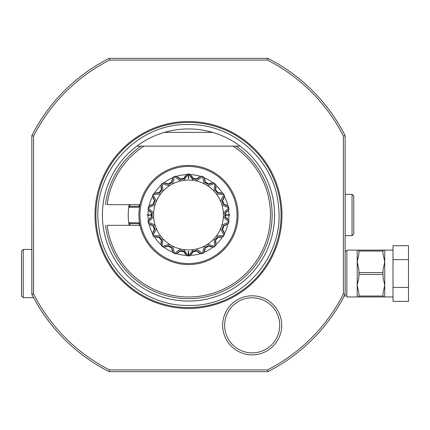 <?xml version="1.0" encoding="UTF-8"?>
<svg xmlns="http://www.w3.org/2000/svg" width="430" height="430" viewBox="0 0 430 430"><rect width="100%" height="100%" fill="white"/><g stroke="black" fill="none" stroke-linecap="round" stroke-linejoin="round"><path stroke-width="0.64" d="M115.063 371.66L261.913 371.66M346.87 251.152L345.15 251.152L345.15 235.656L352.036 235.656L352.036 194.344L353.756 196.064L353.756 233.936L352.036 235.656M345.15 208.975L345.15 141.577M343.43 136.084A173.876 173.876 0 0 0 267.401 60.06L267.809 58.34C259.913 58.34 259.913 58.34 267.809 58.34A175.596 175.596 0 0 1 345.15 135.681L343.425 136.09L343.425 293.91A173.876 173.876 0 0 1 267.401 369.94L109.58 369.94A173.876 173.876 0 0 1 33.551 293.91L31.831 294.319L31.831 291.604M109.58 369.94L109.166 371.66C117.067 371.66 117.067 371.66 109.166 371.66L267.809 371.66C259.913 371.66 259.913 371.66 267.809 371.66L267.401 369.94M261.913 58.34L115.063 58.34M31.831 141.577L31.874 294.405M267.809 58.34L109.166 58.34C117.067 58.34 117.067 58.34 109.166 58.34L109.58 60.06L267.401 60.06M33.551 293.91L33.551 136.09L31.831 135.681C31.831 143.577 31.831 143.577 31.831 135.681L31.831 294.319A175.596 175.596 0 0 0 109.166 371.66M31.831 249.432L23.22 249.432L23.22 297.635L33.551 297.635M23.22 297.635L21.5 295.91L21.5 251.152L23.22 249.432M33.551 136.084A173.881 173.881 0 0 1 109.575 60.06M281.967 215A93.477 93.477 0 0 1 188.49 308.477A93.477 93.477 0 0 1 95.008 215A93.477 93.477 0 0 1 188.49 121.523A93.477 93.477 0 0 1 281.967 215M281.714 325.327A29.53 29.53 0 0 1 252.184 354.858A29.53 29.53 0 0 1 222.654 325.327A29.53 29.53 0 0 1 252.184 295.797A29.53 29.53 0 0 1 281.714 325.327M31.831 135.681A175.596 175.596 0 0 1 109.166 58.34M345.15 135.681C345.15 143.577 345.15 143.577 345.15 135.681L345.15 290.75M345.15 251.152L345.15 293.996M345.15 221.025L345.15 235.656M343.425 293.91L345.15 294.319A175.596 175.596 0 0 1 267.809 371.66M346.87 295.91L344.333 295.91M357.201 296.947L358.921 296.947L358.921 293.158L357.201 285.24L357.201 296.947L346.87 296.947L346.87 250.12L357.201 250.12L357.201 261.827L358.921 253.91L358.921 251.055L383.022 251.055L383.022 253.91L384.742 261.827L383.022 269.744L383.022 277.323L384.742 285.24L383.022 293.158L383.022 296.947L393.004 296.947M393.004 250.12L383.022 250.12L383.022 251.055M393.004 287.45L408.5 287.45L408.5 301.36L393.004 301.36L393.004 245.702L408.5 245.702L408.5 259.618L393.004 259.618M408.5 287.45L408.5 259.618M358.921 296.947L383.022 296.947M358.921 251.055L358.921 250.12L357.201 250.12M358.921 272.599L358.921 269.744L357.201 261.827L357.201 285.24L358.921 277.323L358.921 272.599L383.022 272.599M358.921 296.012L383.022 296.012M358.921 274.469L383.022 274.469M358.921 250.12L383.022 250.12M136.842 146.141A86.075 86.075 0 0 0 193.661 300.919A86.075 86.075 0 0 0 212.592 132.365C196.521 127.801 180.455 127.801 164.389 132.365A86.075 86.075 0 0 0 136.842 146.141L240.133 146.141M232.99 146.141L235.984 146.141L232.99 146.141A81.99 81.99 0 0 1 232.157 284.391A81.99 81.99 0 0 1 107.151 225.331L139.997 225.331M139.003 206.352L129.779 206.352L128.678 207.717A60.254 60.254 0 0 1 129.129 204.669L128.678 207.717A60.254 60.254 0 0 0 128.678 222.283L129.145 222.751L138.713 222.751L139.551 225.331M105.474 204.669A83.651 83.651 0 0 1 140.992 146.141L143.986 146.141A81.99 81.99 0 0 0 107.151 204.669L139.997 204.669M129.129 225.331L128.678 222.283M129.779 206.352L130.027 204.669M139.551 204.669L138.713 207.249L129.145 207.249M130.027 225.331L129.779 223.648L139.003 223.648M129.779 223.648L129.145 222.751M138.906 215A49.579 49.579 0 0 1 188.49 165.421A49.579 49.579 0 0 1 238.07 215A49.579 49.579 0 0 1 188.49 264.579A49.579 49.579 0 0 1 138.906 215M237.037 215A48.547 48.547 0 0 1 188.49 263.547A48.547 48.547 0 0 1 139.944 215A48.547 48.547 0 0 1 188.49 166.453A48.547 48.547 0 0 1 237.037 215M193.032 251.598A10.487 10.487 0 0 0 193.237 251.055L189.877 255.861L188.652 255.871A40.888 40.888 0 0 0 189.877 255.861A10.487 10.487 0 0 0 190.151 255.63M200.052 253.426L200.514 253.63A40.458 40.458 0 0 1 190.399 255.409M200.821 253.748A10.487 10.487 0 0 0 201.159 253.872A40.888 40.888 0 0 0 202.342 253.469L201.159 253.872L196.359 250.507A10.487 10.487 0 0 0 196.736 250.948M186.824 255.63A10.487 10.487 0 0 0 187.104 255.861A40.888 40.888 0 0 0 188.319 255.888L188.319 251.367L188.662 251.367L188.652 255.871L193.231 249.599L195.865 249.137C196.521 249.013 198.681 250.459 202.342 253.469A40.888 40.888 0 0 0 202.6 253.372A40.888 40.888 0 0 0 203.766 252.926A10.487 10.487 0 0 0 203.949 252.614M212.495 247.153L213 247.185A40.458 40.458 0 0 1 204.105 252.319M213.328 247.196A10.487 10.487 0 0 0 213.694 247.196A40.888 40.888 0 0 0 214.661 246.411L213.694 247.196L208.029 245.67A10.487 10.487 0 0 0 208.534 245.96M195.865 249.137A34.921 34.921 0 0 0 204.782 245.89L207.093 244.552C207.695 244.224 210.222 244.842 214.661 246.411A40.888 40.888 0 0 0 214.876 246.234A40.888 40.888 0 0 0 215.817 245.412A10.487 10.487 0 0 0 215.881 245.057M222.047 237L222.53 236.86A40.458 40.458 0 0 1 215.93 244.729M222.842 236.758A10.487 10.487 0 0 0 223.181 236.634A40.888 40.888 0 0 0 223.826 235.565L223.181 236.634L217.338 237.14A10.487 10.487 0 0 0 217.913 237.236M207.093 244.552A34.921 34.921 0 0 0 214.36 238.456L216.08 236.409C216.532 235.893 219.117 235.608 223.826 235.565A40.888 40.888 0 0 0 224.573 234.232A10.487 10.487 0 0 0 224.508 233.872M227.545 224.197L227.954 223.901A40.458 40.458 0 0 1 224.444 233.549M228.212 223.697A10.487 10.487 0 0 0 228.491 223.46A40.888 40.888 0 0 0 228.728 222.235L228.491 223.46L223.17 225.938A10.487 10.487 0 0 0 223.745 225.831M216.08 236.409A34.921 34.921 0 0 0 220.826 228.19L221.74 225.68C221.987 225.04 224.32 223.89 228.728 222.235A40.888 40.888 0 0 0 228.97 220.73A10.487 10.487 0 0 0 228.792 220.418M228.335 210.281L228.615 209.867A40.458 40.458 0 0 1 228.943 214.828L229.803 214.828L229.803 215.172L225.503 215.172L228.943 215.172A40.458 40.458 0 0 1 228.615 220.133M228.792 209.582A10.487 10.487 0 0 0 228.97 209.27A40.888 40.888 0 0 0 228.776 208.034L228.97 209.27L224.82 213.414A10.487 10.487 0 0 0 225.32 213.119M221.74 225.68A34.921 34.921 0 0 0 223.385 216.338L223.385 213.667C223.401 212.979 225.196 211.103 228.776 208.034A40.888 40.888 0 0 0 228.491 206.54A10.487 10.487 0 0 0 228.212 206.303M224.32 196.94L224.444 196.451A40.458 40.458 0 0 1 227.954 206.099M224.508 196.128A10.487 10.487 0 0 0 224.573 195.768A40.888 40.888 0 0 0 223.965 194.677L224.573 195.768L222.09 201.084A10.487 10.487 0 0 0 222.46 200.638M223.385 213.667A34.921 34.921 0 0 0 221.74 204.32L220.826 201.81C220.601 201.165 221.649 198.789 223.965 194.677A40.888 40.888 0 0 0 223.181 193.366A10.487 10.487 0 0 0 222.842 193.242M215.984 185.771L215.93 185.271A40.458 40.458 0 0 1 222.53 193.14M215.881 184.943A10.487 10.487 0 0 0 215.817 184.588A40.888 40.888 0 0 0 214.876 183.766L215.817 184.588L215.301 190.431A10.487 10.487 0 0 0 215.494 189.883M220.826 201.81A34.921 34.921 0 0 0 216.08 193.591L214.36 191.543C213.93 191.006 214.102 188.415 214.876 183.766A40.888 40.888 0 0 0 214.661 183.588A40.888 40.888 0 0 0 213.694 182.804A10.487 10.487 0 0 0 213.328 182.804M204.325 178.133L204.105 177.681A40.458 40.458 0 0 1 213 182.814M203.949 177.386A10.487 10.487 0 0 0 203.766 177.074A40.888 40.888 0 0 0 202.6 176.628L203.766 177.074L205.282 182.739A10.487 10.487 0 0 0 205.277 182.164M214.36 191.543A34.921 34.921 0 0 0 207.093 185.448L204.782 184.11C204.191 183.755 203.465 181.261 202.6 176.628A40.888 40.888 0 0 0 202.342 176.531A40.888 40.888 0 0 0 201.159 176.128A10.487 10.487 0 0 0 200.821 176.252M190.764 174.94L190.399 174.591A40.458 40.458 0 0 1 200.514 176.37M190.151 174.37A10.487 10.487 0 0 0 189.877 174.139A40.888 40.888 0 0 0 188.662 174.112L188.662 178.633L188.319 178.633L188.324 174.128A40.888 40.888 0 0 0 187.104 174.139A10.487 10.487 0 0 0 186.824 174.37M188.319 174.956L188.319 174.558A40.458 40.458 0 0 1 188.657 174.542L188.662 174.956M176.924 176.574L176.467 176.37A40.458 40.458 0 0 1 186.577 174.591M176.155 176.252A10.487 10.487 0 0 0 175.816 176.128A40.888 40.888 0 0 0 174.634 176.531L175.816 176.128L180.616 179.493A10.487 10.487 0 0 0 180.24 179.052M204.782 184.11A34.921 34.921 0 0 0 195.865 180.863L193.231 180.401A34.921 34.921 0 0 0 183.744 180.401L181.111 180.863C180.433 180.971 178.273 179.525 174.634 176.531A40.888 40.888 0 0 0 174.376 176.628A40.888 40.888 0 0 0 173.209 177.074A10.487 10.487 0 0 0 173.027 177.386M164.48 182.847L163.98 182.814A40.458 40.458 0 0 1 172.871 177.681M163.647 182.804A10.487 10.487 0 0 0 163.287 182.804A40.888 40.888 0 0 0 162.314 183.588L163.287 182.804L168.947 184.33A10.487 10.487 0 0 0 168.447 184.04M181.111 180.863A34.921 34.921 0 0 0 172.199 184.11L169.882 185.448C169.312 185.787 166.792 185.169 162.314 183.588A40.888 40.888 0 0 0 162.099 183.766A40.888 40.888 0 0 0 161.159 184.588A10.487 10.487 0 0 0 161.094 184.943M154.929 193L154.451 193.14A40.458 40.458 0 0 1 161.046 185.271M154.133 193.242A10.487 10.487 0 0 0 153.795 193.366A40.888 40.888 0 0 0 153.15 194.435L153.795 193.366L159.637 192.86A10.487 10.487 0 0 0 159.062 192.764M169.882 185.448A34.921 34.921 0 0 0 162.615 191.543L160.895 193.591C160.444 194.107 157.858 194.392 153.15 194.435A40.888 40.888 0 0 0 152.408 195.768A10.487 10.487 0 0 0 152.467 196.128M149.43 205.803L149.022 206.099A40.458 40.458 0 0 1 152.537 196.451M148.764 206.303A10.487 10.487 0 0 0 148.49 206.54A40.888 40.888 0 0 0 148.248 207.765L148.49 206.54L153.806 204.062A10.487 10.487 0 0 0 153.236 204.169M160.895 193.591A34.921 34.921 0 0 0 156.154 201.81L155.241 204.32C154.988 204.959 152.661 206.11 148.248 207.765A40.888 40.888 0 0 0 148.006 209.27A10.487 10.487 0 0 0 148.183 209.582M148.64 219.719L148.361 220.133A40.458 40.458 0 0 1 148.033 215.172L147.173 215.172L147.173 214.828L148.033 214.828A40.458 40.458 0 0 1 148.361 209.867M148.183 220.418A10.487 10.487 0 0 0 148.006 220.73A40.888 40.888 0 0 0 148.2 221.966L148.006 220.73L152.155 216.586A10.487 10.487 0 0 0 151.656 216.881M155.241 204.32A34.921 34.921 0 0 0 153.591 213.667L153.591 216.338C153.575 217.026 151.779 218.902 148.2 221.966A40.888 40.888 0 0 0 148.49 223.46A10.487 10.487 0 0 0 148.764 223.697M152.655 233.06L152.537 233.549A40.458 40.458 0 0 1 149.022 223.901M152.467 233.872A10.487 10.487 0 0 0 152.408 234.232A40.888 40.888 0 0 0 153.01 235.323L152.408 234.232L154.891 228.916A10.487 10.487 0 0 0 154.52 229.362M153.591 216.338A34.921 34.921 0 0 0 155.241 225.68L156.154 228.19C156.375 228.841 155.327 231.222 153.01 235.323A40.888 40.888 0 0 0 153.795 236.634A10.487 10.487 0 0 0 154.133 236.758M160.997 244.229L161.046 244.729A40.458 40.458 0 0 1 154.451 236.86M161.094 245.057A10.487 10.487 0 0 0 161.159 245.412A40.888 40.888 0 0 0 162.099 246.234L161.159 245.412L161.675 239.569A10.487 10.487 0 0 0 161.481 240.117M156.154 228.19A34.921 34.921 0 0 0 160.895 236.409L162.615 238.456C163.045 238.994 162.873 241.585 162.099 246.234A40.888 40.888 0 0 0 162.314 246.411A40.888 40.888 0 0 0 163.287 247.196A10.487 10.487 0 0 0 163.647 247.196M172.65 251.867L172.871 252.319A40.458 40.458 0 0 1 163.98 247.185M173.027 252.614A10.487 10.487 0 0 0 173.209 252.926A40.888 40.888 0 0 0 174.376 253.372L173.209 252.926L171.694 247.261A10.487 10.487 0 0 0 171.699 247.836M162.615 238.456A34.921 34.921 0 0 0 169.882 244.552L172.199 245.89C172.785 246.245 173.51 248.744 174.376 253.372A40.888 40.888 0 0 0 174.634 253.469A40.888 40.888 0 0 0 175.816 253.872A10.487 10.487 0 0 0 176.155 253.748M186.212 255.06L186.577 255.409A40.458 40.458 0 0 1 176.467 253.63M188.662 255.044L188.662 255.441A40.458 40.458 0 0 1 188.319 255.458L188.319 255.044M188.662 254.657L188.662 254.286M188.662 253.92L188.662 253.555M188.662 253.168L188.662 252.829M188.662 252.464L188.662 252.098M188.662 252.012A37.012 37.012 0 0 1 188.319 252.012M188.319 253.555L188.319 253.92M188.319 254.286L188.319 254.662M172.199 245.89A34.921 34.921 0 0 0 181.111 249.137L183.744 249.599L188.324 255.871L187.104 255.861L183.739 251.055A10.487 10.487 0 0 0 183.943 251.598M184.072 251.905L184.255 252.302M184.524 252.813L184.809 253.291M185.126 253.77L185.454 254.205M180.24 250.948A10.487 10.487 0 0 0 180.616 250.507A36.367 36.367 0 0 0 183.739 251.055L180.616 250.507L175.816 253.872L174.634 253.469C178.305 250.459 180.466 249.013 181.111 249.137M177.929 252.878L178.385 252.582M178.848 252.243L179.278 251.894M179.692 251.518L179.971 251.238M184.002 251.738A37.012 37.012 0 0 1 180.143 251.061M171.715 248.164L171.753 248.604M171.828 249.174L171.935 249.722M172.07 250.281L172.231 250.803M168.447 245.96A10.487 10.487 0 0 0 168.947 245.67A36.367 36.367 0 0 0 171.694 247.261L168.947 245.67L163.287 247.196L162.314 246.411C166.797 244.837 169.318 244.219 169.882 244.552M165.609 246.981L166.141 246.858M166.69 246.702L167.211 246.519M167.732 246.304L168.092 246.137M171.704 247.992A37.012 37.012 0 0 1 168.313 246.03M161.384 240.429L161.266 240.854M161.143 241.418L161.056 241.966M160.992 242.541L160.965 243.084M159.062 237.236A10.487 10.487 0 0 0 159.637 237.14A36.367 36.367 0 0 0 161.675 239.569L159.637 237.14L153.795 236.634L153.15 235.565C157.896 235.613 160.476 235.898 160.895 236.409M156.052 237.231L156.59 237.296M157.16 237.333L157.719 237.338M158.278 237.317L158.67 237.285M161.433 240.257A37.012 37.012 0 0 1 158.917 237.258M154.322 229.625L154.064 229.986M153.757 230.475L153.483 230.958M153.23 231.474L153.021 231.98M153.236 225.831A10.487 10.487 0 0 0 153.806 225.938A36.367 36.367 0 0 0 154.891 228.916L153.806 225.938L148.49 223.46L148.248 222.235C152.688 223.906 155.02 225.057 155.241 225.68M150.403 224.793L150.892 225.04M151.414 225.272L151.93 225.47M152.467 225.642L152.849 225.745M154.429 229.48A37.012 37.012 0 0 1 153.085 225.798M151.398 217.042L151.016 217.311M150.559 217.661L150.14 218.026M149.726 218.424L149.35 218.822M151.656 213.119A10.487 10.487 0 0 0 152.155 213.414A36.367 36.367 0 0 0 152.155 216.586L152.155 213.414L148.006 209.27L148.2 208.034C151.806 211.135 153.601 213.011 153.591 213.667M151.478 214.828L148.033 214.828L151.478 214.828A37.012 37.012 0 0 1 151.527 213.038M151.478 215.172L148.033 215.172L151.478 215.172A37.012 37.012 0 0 0 151.527 216.962M149.35 211.178L149.721 211.576M150.135 211.974L150.554 212.334M151 212.678L151.322 212.904M152.913 204.239L152.489 204.352M151.94 204.529L151.414 204.728M150.892 204.959L150.403 205.207M154.52 200.638A10.487 10.487 0 0 0 154.891 201.084A36.367 36.367 0 0 0 153.806 204.062L154.891 201.084L152.408 195.768L153.01 194.677C155.338 198.81 156.386 201.192 156.154 201.81M153.021 198.026L153.23 198.526M153.483 199.036L153.752 199.52M154.053 199.998L154.279 200.321M153.085 204.202A37.012 37.012 0 0 1 154.429 200.52M158.74 192.721L158.299 192.683M157.724 192.661L157.165 192.667M156.595 192.704L156.052 192.769M161.481 189.883A10.487 10.487 0 0 0 161.675 190.431A36.367 36.367 0 0 0 159.637 192.86L161.675 190.431L161.159 184.588L162.099 183.766C162.873 188.453 163.045 191.044 162.615 191.543M160.965 186.916L160.992 187.458M161.056 188.028L161.143 188.576M161.261 189.125L161.363 189.506M158.917 192.742A37.012 37.012 0 0 1 161.433 189.743M168.151 183.889L167.754 183.701M167.222 183.486L166.695 183.298M166.141 183.142L165.609 183.019M171.699 182.164A10.487 10.487 0 0 0 171.694 182.739A36.367 36.367 0 0 0 168.947 184.33L171.694 182.739L173.209 177.074L174.376 176.628C173.5 181.293 172.774 183.787 172.199 184.11M172.231 179.197L172.07 179.719M171.935 180.272L171.828 180.815M171.753 181.374L171.721 181.766M168.313 183.97A37.012 37.012 0 0 1 171.704 182.014M180.019 178.81L179.708 178.498M179.283 178.111L178.848 177.757M178.385 177.418L177.929 177.122M183.943 178.402A10.487 10.487 0 0 0 183.739 178.945A36.367 36.367 0 0 0 180.616 179.493L183.739 178.945L187.104 174.139L188.324 174.128L183.744 180.401M185.454 175.795L185.131 176.23M184.809 176.703L184.529 177.181M184.266 177.676L184.099 178.036M180.143 178.939A37.012 37.012 0 0 1 184.002 178.262M188.319 175.343L188.319 175.714M188.319 176.08L188.319 176.445M188.319 176.832L188.319 177.176M188.319 177.536L188.319 177.902M193.231 180.401L188.652 174.128L189.877 174.139L193.237 178.945A10.487 10.487 0 0 0 193.032 178.402M188.662 176.445L188.662 176.08M188.662 175.714L188.662 175.338M188.319 177.988A37.012 37.012 0 0 1 188.662 177.988M192.909 178.095L192.721 177.697M192.452 177.187L192.167 176.708M191.85 176.23L191.522 175.795M196.736 179.052A10.487 10.487 0 0 0 196.359 179.493A36.367 36.367 0 0 0 193.237 178.945L196.359 179.493L201.159 176.128L202.342 176.531C198.665 179.547 196.51 180.992 195.865 180.863M199.047 177.122L198.59 177.418M198.133 177.757L197.703 178.106M197.284 178.482L197.004 178.762M192.979 178.262A37.012 37.012 0 0 1 196.838 178.939M205.26 181.836L205.223 181.395M205.148 180.826L205.046 180.277M204.906 179.719L204.744 179.197M208.534 184.04A10.487 10.487 0 0 0 208.029 184.33A36.367 36.367 0 0 0 205.282 182.739L208.029 184.33L213.694 182.804L214.661 183.588C210.184 185.163 207.663 185.781 207.093 185.448M211.367 183.019L210.834 183.142M210.286 183.298L209.765 183.481M209.243 183.696L208.889 183.863M205.271 182.014A37.012 37.012 0 0 1 208.668 183.97M215.597 189.571L215.709 189.146M215.833 188.582L215.919 188.034M215.984 187.458L216.01 186.916M217.913 192.764A10.487 10.487 0 0 0 217.338 192.86A36.367 36.367 0 0 0 215.301 190.431L217.338 192.86L223.181 193.366L223.826 194.435C219.08 194.387 216.5 194.102 216.08 193.591M220.923 192.769L220.386 192.704M219.816 192.667L219.262 192.661M218.698 192.683L218.306 192.715M215.543 189.743A37.012 37.012 0 0 1 218.064 192.742M222.654 200.375L222.912 200.014M223.218 199.525L223.493 199.042M223.745 198.526L223.96 198.02M223.745 204.169A10.487 10.487 0 0 0 223.17 204.062A36.367 36.367 0 0 0 222.09 201.084L223.17 204.062L228.491 206.54L228.728 207.765C224.288 206.094 221.955 204.943 221.74 204.32M226.572 205.207L226.089 204.959M225.567 204.728L225.046 204.529M224.508 204.357L224.132 204.255M222.552 200.52A37.012 37.012 0 0 1 223.89 204.202M225.6 212.941L225.96 212.689M226.416 212.339L226.841 211.974M227.255 211.576L227.626 211.178M225.32 216.881A10.487 10.487 0 0 0 224.82 216.586A36.367 36.367 0 0 0 224.82 213.414L224.82 216.586L228.97 220.73L228.776 221.966C225.175 218.875 223.38 217 223.385 216.338M225.503 214.828L228.943 214.828L225.503 214.828A37.012 37.012 0 0 0 225.449 213.038M225.503 215.172A37.012 37.012 0 0 1 225.449 216.962M227.626 218.822L227.255 218.424M226.841 218.031L226.422 217.666M225.976 217.322L225.653 217.096M224.062 225.761L224.492 225.648M225.04 225.47L225.562 225.272M226.083 225.04L226.572 224.793M222.46 229.362A10.487 10.487 0 0 0 222.09 228.916A36.367 36.367 0 0 0 223.17 225.938L222.09 228.916L224.573 234.232L223.965 235.323C221.649 231.211 220.601 228.83 220.826 228.19M223.96 231.974L223.745 231.474M223.493 230.964L223.224 230.48M222.923 230.002L222.697 229.679M223.89 225.798A37.012 37.012 0 0 1 222.552 229.48M218.236 237.279L218.676 237.317M219.252 237.338L219.811 237.333M220.386 237.296L220.929 237.231M215.494 240.117A10.487 10.487 0 0 0 215.301 239.569A36.367 36.367 0 0 0 217.338 237.14L215.301 239.569L215.817 245.412L214.876 246.234C214.102 241.547 213.93 238.956 214.36 238.456M216.01 243.084L215.984 242.541M215.924 241.972L215.833 241.423M215.715 240.875L215.613 240.494M218.064 237.258A37.012 37.012 0 0 1 215.543 240.257M208.824 246.11L209.222 246.299M209.754 246.514L210.286 246.702M210.834 246.858L211.367 246.981M205.277 247.836A10.487 10.487 0 0 0 205.282 247.261A36.367 36.367 0 0 0 208.029 245.67L205.282 247.261L203.766 252.926L202.6 253.372C203.476 248.707 204.202 246.213 204.782 245.89M204.75 250.803L204.906 250.281M205.04 249.728L205.148 249.185M205.223 248.626L205.255 248.234M208.668 246.03A37.012 37.012 0 0 1 205.271 247.992M196.956 251.19L197.268 251.502M197.692 251.889L198.128 252.243M198.59 252.582L199.047 252.878M193.237 251.055A36.367 36.367 0 0 0 196.359 250.507L193.237 251.055M191.522 254.205L191.85 253.77M192.167 253.297L192.452 252.819M192.71 252.324L192.876 251.964M196.838 251.061A37.012 37.012 0 0 1 192.979 251.738M183.744 249.599A34.921 34.921 0 0 0 193.231 249.599M138.229 146.141L139.61 146.141L138.229 146.141M237.365 146.141L238.752 146.141L237.365 146.141M140.992 146.141L143.986 146.141M212.592 132.365L164.389 132.365M279.731 325.327A27.541 27.541 0 0 0 252.184 297.78A27.541 27.541 0 0 0 224.643 325.327A27.541 27.541 0 0 0 252.184 352.869A27.541 27.541 0 0 0 279.731 325.327M384.742 250.12L384.742 296.947M95.911 215A92.579 92.579 0 0 1 188.49 122.421A92.579 92.579 0 0 1 281.069 215A92.579 92.579 0 0 1 188.49 307.579A92.579 92.579 0 0 1 95.911 215M235.984 146.141A83.651 83.651 0 0 1 231.883 286.514A83.651 83.651 0 0 1 105.474 225.331M345.15 194.344L352.036 194.344M188.485 305.434C239.956 306.95 284.87 257.597 278.522 206.497C275.27 161.368 233.732 123.566 188.49 124.566C135.955 122.953 90.585 174.403 98.771 226.33C103.383 270.309 144.265 306.364 188.485 305.434"/></g></svg>
